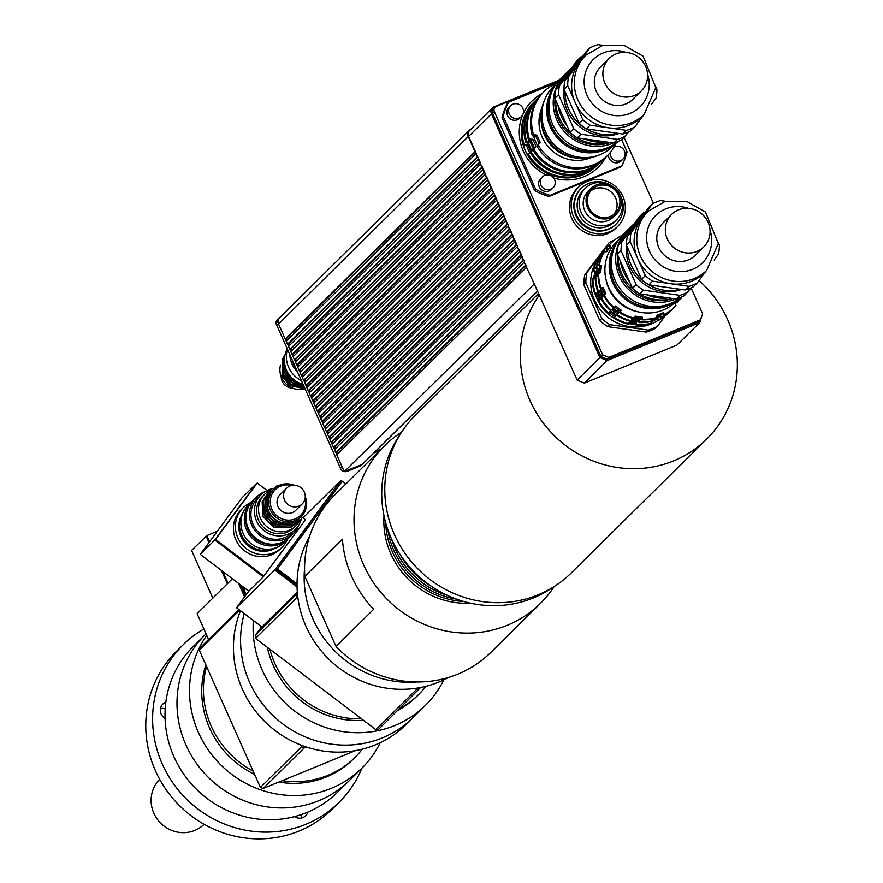 <?xml version="1.0" encoding="UTF-8"?>
<svg xmlns="http://www.w3.org/2000/svg" width="883" height="883" viewBox="0 0 883 883"><rect width="100%" height="100%" fill="white"/><g stroke="black" fill="none" stroke-linecap="round" stroke-linejoin="round"><path stroke-width="1.32" d="M165.209 708.906A9.205 8.819 45.3 0 0 160.474 708.497M165.077 718.376A9.205 8.819 -134.7 0 1 165.849 702.151M301.213 818.055A9.205 8.819 45.3 0 0 301.224 814.623M307.858 812.095A9.205 8.819 -134.7 0 1 294.458 816.643M159.702 779.38A31.589 30.243 45.3 0 0 160.507 823A31.589 30.243 45.3 0 0 204.116 824.325M203.907 628.961A110.85 106.126 45.3 0 0 183.178 644.745L176.335 651.499A110.85 106.126 45.3 0 0 178.774 804.943A110.85 106.126 45.3 0 0 332.185 809.192L339.017 802.437A110.85 106.126 45.3 0 0 361.853 768.188M183.178 644.745A110.85 106.126 45.3 0 0 185.618 798.188A110.85 106.126 45.3 0 0 339.017 802.437M206.07 633.817L193.289 646.444A102.538 98.168 45.3 0 0 195.551 788.376A102.538 98.168 45.3 0 0 337.449 792.305L349.414 780.484A102.538 98.168 -134.7 0 1 207.516 776.543A102.538 98.168 -134.7 0 1 205.253 634.612A102.538 98.168 45.3 0 0 207.516 776.543A102.538 98.168 45.3 0 0 349.414 780.484L361.942 768.1A102.538 98.168 -134.7 0 1 226.611 770.263A102.538 98.168 -134.7 0 1 206.743 635.341M246.258 594.59L242.682 586.555M245.496 595.639L240.827 585.142M228.013 583.111L222.836 571.5M209.591 541.732L206.854 535.584L217.295 531.301M209.072 542.427L206.28 536.147L206.854 535.584M227.439 583.674L221.6 570.561M206.545 535.893L191.578 550.429L212.814 598.133M227.339 583.773L221.379 570.396M208.984 542.548L206.103 536.08M232.406 578.762L197.097 613.663L208.576 639.458M244.58 596.864L238.62 583.475M238.885 609.513L200.463 647.471A102.538 98.168 -134.7 0 0 199.26 650.12L239.712 610.142M362.273 749.17A90.066 86.225 -134.7 0 1 354.889 757.537A90.066 86.225 -134.7 0 1 282.207 780.671L263.233 788.453L304.304 747.857L306.335 747.029M355.463 750.638L282.207 780.671M300.65 744.976L301.489 746.863L260.408 787.459L253.112 771.069A90.066 86.225 -134.7 0 1 206.556 666.51L199.26 650.12M253.112 771.069L206.556 666.51M263.233 788.453A102.538 98.168 -134.7 0 1 260.408 787.459M304.304 747.857A102.538 98.168 -134.7 0 1 301.489 746.863M443.829 679.855A102.538 98.168 -134.7 0 1 425.529 705.263L405.871 724.689A102.538 98.168 -134.7 0 1 279.359 733.641A102.538 98.168 -134.7 0 1 240.496 610.738M412.99 717.647A102.538 98.168 -134.7 0 1 291.004 729.557A102.538 98.168 -134.7 0 1 244.249 613.586A102.538 98.168 -134.7 0 0 291.004 729.557A102.538 98.168 -134.7 0 0 412.99 717.647M354.889 757.537L353.178 759.225A90.066 86.225 -134.7 0 1 278.774 782.084M254.58 774.358A90.066 86.225 -134.7 0 1 205.838 664.888M380.253 742.691A102.538 98.168 -134.7 0 1 361.942 768.1M273.984 548.851A24.249 23.212 -134.7 0 1 246.015 543.906A24.249 23.212 -134.7 0 1 241.39 515.871M287.428 539.403A27.715 26.534 -134.7 0 1 282.008 547.294A27.715 26.534 -134.7 0 1 245.154 547.648A27.715 26.534 -134.7 0 1 240.474 510.849A27.715 26.534 -134.7 0 1 243.046 507.868A27.715 26.534 -134.7 0 1 251.004 502.537M282.008 547.294L280.01 549.27A27.715 26.534 -134.7 0 1 243.156 549.612A27.715 26.534 -134.7 0 1 238.476 512.813A27.715 26.534 -134.7 0 1 241.048 509.844L243.046 507.868M297.03 585.286L276.611 569.789L341.324 482.217L342.174 481.378L345.75 484.083M297.03 583.784L277.461 568.939L342.174 481.378M276.611 569.789L277.461 568.939M302.273 517.239L305.518 519.69L263.277 576.643L214.977 539.977L257.218 483.034L267.063 490.506M263.851 576.08L215.54 539.414L257.218 483.034M214.977 539.977L215.54 539.414M242.085 497.769L256.611 483.409L214.79 539.999L200.253 554.358L242.085 497.769M214.79 539.999L263.311 576.831L305.121 520.219M263.311 576.831L248.785 591.191L200.253 554.358M303.057 517.824L341.015 480.319L274.723 570.01L236.545 607.736L248.785 591.191M297.306 592.007L261.909 626.985L236.545 607.736M297.052 586.963L274.723 570.01M345.849 483.983L341.015 480.319M297.416 593.332L255.231 635.429L261.622 626.775M425.86 686.334A90.066 86.225 -134.7 0 1 418.465 694.7A90.066 86.225 -134.7 0 1 399.337 708.806M415.893 688.31L416.931 689.093L375.86 729.689A102.538 98.168 -134.7 0 0 378.741 729.159L420.595 687.515M375.86 729.689L361.5 718.795A90.066 86.225 -134.7 0 1 269.9 649.27L255.54 638.376L296.622 597.78L298.046 598.862M361.5 718.795L269.9 649.27M255.54 638.376A102.538 98.168 -134.7 0 1 255.231 635.429M419.811 688.563A102.538 98.168 -134.7 0 1 416.931 689.093M296.622 597.78A102.538 98.168 -134.7 0 1 296.302 594.833M448.487 677.471A102.538 98.168 -134.7 0 1 327.56 657.912A102.538 98.168 -134.7 0 1 309.436 536.765M416.732 681.974A102.538 98.168 -134.7 0 1 304.558 568.464M418.465 694.7L416.765 696.389A90.066 86.225 -134.7 0 1 397.626 710.495M363.487 720.296A90.066 86.225 -134.7 0 1 267.328 647.316M425.529 705.263A102.538 98.168 -134.7 0 1 312.35 722.04A102.538 98.168 -134.7 0 1 253.377 620.517M310.209 391.886L309.425 390.12L308.31 390.573L309.293 392.792M307.913 386.732L307.129 384.955L306.015 385.418L306.997 387.626M305.617 381.566L304.823 379.8L303.719 380.253L304.701 382.471M303.322 376.401L302.527 374.635L301.412 375.087L302.405 377.306M301.015 371.246L300.231 369.48L299.116 369.933L300.11 372.151M298.719 366.081L297.935 364.315L296.82 364.767L297.814 366.986M296.423 360.926L295.639 359.149L294.525 359.613L295.507 361.82M294.127 355.761L293.333 353.995L292.229 354.447L293.211 356.666M291.832 350.606L291.037 348.829L289.933 349.293L290.915 351.5M289.536 345.441L288.741 343.675L287.626 344.127L288.62 346.346M287.229 340.275L286.445 338.509L285.33 338.962L286.324 341.18M471.158 128.962L471.158 128.962A5.96 5.706 45.3 0 0 469.381 130.132L279.657 317.626A5.96 5.706 45.3 0 0 278.542 324.039L285.209 339.017L475.297 151.379L468.63 136.39A5.541 5.309 -134.7 0 1 469.679 130.43L492.46 107.903A5.541 5.309 -134.7 0 1 494.116 106.81L559.082 80.176M280.154 317.14A4.746 4.536 45.3 0 0 278.244 323.211M337.781 453.818L336.997 452.052L335.882 452.504L336.876 454.723M335.485 448.652L334.701 446.886L333.586 447.339L334.569 449.557M333.189 443.498L332.394 441.732L331.291 442.184L332.273 444.403M330.893 438.332L330.099 436.566L328.995 437.019L329.977 439.237M328.586 433.178L327.803 431.401L326.688 431.864L327.681 434.072M326.291 428.012L325.507 426.246L324.392 426.699L325.386 428.917M323.995 422.858L323.211 421.081L322.096 421.544L323.079 423.752M321.699 417.692L320.915 415.926L319.801 416.379L320.783 418.597M319.403 412.527L318.608 410.761L317.505 411.213L318.487 413.432M317.107 407.372L316.313 405.606L315.209 406.059L316.191 408.277M314.801 402.207L314.017 400.441L312.902 400.893L313.895 403.112M312.505 397.052L311.721 395.275L310.606 395.739L311.6 397.946M278.476 323.873L276.865 325.463L340.363 468.078A5.265 5.044 45.3 0 0 344.204 471.511M341.964 466.489L340.363 468.078M344.536 471.577A5.265 5.044 45.3 0 0 347.449 471.224L360.661 465.805A1.104 1.06 45.3 0 0 361.213 465.264M348.906 469.789L347.449 471.224M373.962 452.913L379.657 450.573M279.05 317.935L277.339 319.624A4.746 4.536 45.3 0 0 276.865 325.463M315.209 406.059L505.175 218.465L503.884 215.573L313.796 403.211L315.076 406.103M317.505 411.213L507.471 223.631L505.804 220.882L316.092 408.376L317.383 411.268M319.801 416.379L509.767 228.785L508.111 226.048L318.388 413.531L319.679 416.434M322.096 421.544L512.063 233.951L510.771 231.048L320.684 418.697L321.975 421.588M324.392 426.699L514.359 239.105L512.703 236.368L322.979 423.851L324.271 426.754M326.688 431.864L516.654 244.271L515.374 241.379L325.275 429.017L326.567 431.908M328.995 437.019L518.961 249.425L517.295 246.688L327.582 434.182L328.862 437.074M331.291 442.184L521.257 254.591L519.966 251.699L329.878 439.337L331.169 442.228M333.586 447.339L523.553 259.757L521.897 257.008L332.174 444.502L333.465 447.394M335.882 452.504L525.849 264.911L524.193 262.174L334.469 449.657L335.761 452.56M375.418 451.478L381.114 449.138M526.489 267.328L534.37 284.05L526.489 267.328L336.765 454.822L344.282 471.688L362.306 464.292A1.391 1.325 45.3 0 0 363.001 463.608M287.626 344.127L477.593 156.534L475.937 153.797L477.228 156.688M475.937 153.797L286.213 341.279L287.505 344.182M289.933 349.293L479.899 161.699L478.608 158.797L288.52 346.445L289.801 349.337M292.229 354.447L482.195 166.854L480.529 164.117L290.816 351.6L292.107 354.502M294.525 359.613L484.491 172.019L483.2 169.128L293.112 356.765L294.403 359.657M296.82 364.767L486.787 177.174L485.131 174.437L295.408 361.931L296.699 364.822M299.116 369.933L489.083 182.339L487.802 179.448L297.703 367.085L298.995 369.977M301.412 375.087L491.378 187.505L489.723 184.757L300.01 372.251L301.291 375.143M303.719 380.253L493.685 192.66L492.019 189.922L302.306 377.405L303.586 380.308M306.015 385.418L495.981 197.825L494.69 194.922L304.602 382.571L305.893 385.463M308.31 390.573L498.277 202.98L496.621 200.242L306.898 387.725L308.189 390.628M310.606 395.739L500.573 208.145L499.281 205.253L309.193 392.891L310.485 395.783M312.902 400.893L502.869 213.3L501.213 210.562L311.489 398.056L312.781 400.948M590.65 190.993A16.622 15.916 -134.7 0 1 612.14 192.947A16.622 15.916 -134.7 0 1 613.84 214.459M588.851 207.395A16.622 15.916 -134.7 0 1 591.985 189.492A16.622 15.916 -134.7 0 1 614.998 190.132A16.622 15.916 -134.7 0 1 615.363 213.145A16.622 15.916 -134.7 0 1 588.851 207.395M587.614 207.902A18.013 17.241 -134.7 0 1 591.014 188.509A18.013 17.241 -134.7 0 1 615.937 189.205A18.013 17.241 -134.7 0 1 616.334 214.139A18.013 17.241 -134.7 0 1 587.614 207.902M616.334 214.139L613.486 216.953A18.013 17.241 -134.7 0 1 584.767 210.717A18.013 17.241 -134.7 0 1 588.166 191.324L591.014 188.509M617.427 190.894A22.174 21.225 -134.7 0 1 616.411 219.911A22.174 21.225 -134.7 0 1 581.069 212.24A22.174 21.225 -134.7 0 1 585.241 188.366A22.174 21.225 -134.7 0 1 614.259 187.693M616.411 219.911L614.413 221.876A22.174 21.225 -134.7 0 1 579.071 214.205A22.174 21.225 -134.7 0 1 583.244 190.342L585.241 188.366M620.341 195.529A24.945 23.874 -134.7 0 1 616.356 223.852A24.945 23.874 -134.7 0 1 576.599 215.22A24.945 23.874 -134.7 0 1 581.301 188.366A24.945 23.874 -134.7 0 1 609.667 184.724M616.069 224.127A24.945 23.874 -134.7 0 1 615.793 224.414A24.945 23.874 -134.7 0 1 576.036 215.783A24.945 23.874 -134.7 0 1 580.727 188.929A24.945 23.874 -134.7 0 1 581.014 188.653M587.052 181.501A27.715 26.534 -134.7 0 1 620.429 192.03A27.715 26.534 -134.7 0 1 617.736 226.379A27.715 26.534 -134.7 0 1 579.391 225.32A27.715 26.534 -134.7 0 1 578.784 186.964A27.715 26.534 -134.7 0 1 587.052 181.501M617.736 226.379L616.025 228.068A27.715 26.534 -134.7 0 1 577.681 227.008A27.715 26.534 -134.7 0 1 577.074 188.653L578.784 186.964M665.054 316.07L657.416 326.324A48.499 46.424 -134.7 0 1 648.221 330.099L609.954 324.69A48.499 46.424 -134.7 0 1 601.742 318.454L585.859 282.759A48.499 46.424 -134.7 0 1 586.842 272.77L609.215 242.483A48.499 46.424 -134.7 0 1 614.579 239.999M596.323 261.357A43.786 41.92 45.3 0 0 594.557 300.154A43.786 41.92 45.3 0 0 658.089 320.352M603.674 252.163A43.786 41.92 45.3 0 0 601.4 254.459M601.18 254.701A43.786 41.92 45.3 0 0 599.325 256.909M585.859 282.759L583.84 284.756A48.499 46.424 45.3 0 1 584.822 274.756L586.842 272.77M609.215 242.483L584.822 274.756M609.954 324.69L607.934 326.677A48.499 46.424 45.3 0 1 599.723 320.452L601.742 318.454M657.416 326.324L655.396 328.321A48.499 46.424 45.3 0 1 646.201 332.096L648.221 330.099M646.201 332.096L607.934 326.677M599.723 320.452L583.84 284.756M614.071 146.986A7.616 7.296 -134.7 0 1 622.968 159.117A7.616 7.296 -134.7 0 1 610.197 152.56M622.968 159.117L621.268 160.805A7.616 7.296 -134.7 0 1 608.464 154.547M522.846 108.344A7.616 7.296 -134.7 0 1 510.871 116.258A7.616 7.296 -134.7 0 1 510.705 105.706A7.616 7.296 -134.7 0 1 522.846 108.344M521.423 116.556L519.712 118.245A7.616 7.296 -134.7 0 1 509.16 117.947A7.616 7.296 -134.7 0 1 508.994 107.406L510.705 105.706M544.679 175.419A7.616 7.296 -134.7 0 1 553.122 187.759A7.616 7.296 -134.7 0 1 542.57 187.461A7.616 7.296 -134.7 0 1 544.679 175.419M553.122 187.759L551.411 189.448A7.616 7.296 -134.7 0 1 540.86 189.15A7.616 7.296 -134.7 0 1 540.694 178.609L542.405 176.92M533.498 134.635A45.033 43.112 -134.7 0 1 544.016 91.655L542.879 92.781A45.033 43.112 45.3 0 0 532.361 135.761L533.498 134.635L536.952 135.132L540.186 142.384L536.996 146.269A45.033 43.112 45.3 0 0 606.18 156.843L607.327 155.717A45.033 43.112 -134.7 0 1 538.144 145.143M544.016 91.655A45.033 43.112 -134.7 0 1 556.709 83.09M616.036 143.123A45.033 43.112 -134.7 0 1 607.327 155.717M596.853 165.551A44.68 42.77 -134.7 0 1 596.433 165.982A44.68 42.77 -134.7 0 1 525.208 150.529A44.68 42.77 -134.7 0 1 533.619 102.428A44.68 42.77 -134.7 0 1 534.049 102.009M523.332 145.11A44.68 42.77 45.3 0 0 525.319 150.43A44.68 42.77 45.3 0 0 527.824 155.265L530.749 151.71L529.204 148.189L527.515 144.459L524.083 144.371L523.332 145.11L526.411 145.54L529.645 152.792L530.749 151.71M524.083 144.371A44.68 42.77 -134.7 0 1 534.48 101.578A44.68 42.77 -134.7 0 1 535.385 100.706M598.166 164.238A44.68 42.77 -134.7 0 1 597.283 165.132A44.68 42.77 -134.7 0 1 528.575 154.525M528.608 143.377L531.842 150.629L530.363 152.748L531.213 151.909L533.387 149.095L530.153 141.843L526.732 141.755L525.871 142.593L528.608 143.377L530.153 141.843M525.871 142.593A44.68 42.77 -134.7 0 1 536.268 99.812A44.68 42.77 -134.7 0 1 536.698 99.393M599.502 162.947A44.68 42.77 -134.7 0 1 599.071 163.366A44.68 42.77 -134.7 0 1 530.363 152.748M531.257 140.761L534.48 148.013L533.001 150.143L536.036 146.479L534.491 142.958L532.802 139.238L529.37 139.139L528.52 139.978L531.257 140.761L532.802 139.238M528.52 139.978A44.68 42.77 -134.7 0 1 538.906 97.196A44.68 42.77 -134.7 0 1 539.259 96.854A44.68 42.77 -134.7 0 0 529.37 139.139M533.862 149.293A44.68 42.77 -134.7 0 0 602.04 160.419A44.68 42.77 -134.7 0 1 601.72 160.75A44.68 42.77 -134.7 0 1 533.001 150.143M526.732 141.755A44.68 42.77 -134.7 0 1 537.118 98.962A44.68 42.77 -134.7 0 1 538.034 98.101M600.815 161.622A44.68 42.77 -134.7 0 1 599.932 162.527A44.68 42.77 -134.7 0 1 531.213 151.909M605.583 157.417A46.843 44.845 -134.7 0 1 598.056 167.428A46.843 44.845 -134.7 0 1 553.608 177.958M546.147 174.989A46.843 44.845 -134.7 0 1 523.376 151.225A46.843 44.845 -134.7 0 1 532.195 100.783A46.843 44.845 -134.7 0 1 542.294 93.366M531.632 101.346A46.843 44.845 -134.7 0 1 541.312 94.415M604.535 158.388A46.843 44.845 -134.7 0 1 597.482 167.98M531.621 150.949A40.739 38.995 -134.7 0 1 530.043 147.781A40.739 38.995 -134.7 0 1 528.354 143.3M534.259 148.333A40.739 38.995 -134.7 0 1 532.692 145.165A40.739 38.995 -134.7 0 1 530.992 140.684M537.526 145.563A40.188 38.466 -134.7 0 1 535.893 142.284A40.188 38.466 -134.7 0 1 533.674 135.949M532.361 135.761L535.815 136.258L539.049 143.51L536.996 146.269M533.387 149.095L531.842 150.629M536.036 146.479L534.48 148.013M540.186 142.384L539.049 143.51M527.824 155.265L529.645 152.792M536.952 135.132L535.815 136.258M527.515 144.459L526.411 145.54M621.698 139.801L627.062 151.854A65.121 62.351 -134.7 0 1 621.654 166.004L620.517 167.13L548.939 196.479L550.076 195.353A65.121 62.351 -134.7 0 1 535.683 189.315L503.2 116.357A65.121 62.351 -134.7 0 1 508.608 102.207L557.383 82.207M548.939 196.479A65.121 62.351 -134.7 0 1 534.546 190.441L535.683 189.315M534.546 190.441L502.063 117.483L503.2 116.357M502.063 117.483A65.121 62.351 -134.7 0 1 507.46 103.333L508.608 102.207M621.654 166.004L550.076 195.353M526.003 265.264L336.997 452.052M526.864 267.174L525.849 264.911M523.707 260.099L334.701 446.886M524.557 262.019L523.553 259.757M521.411 254.933L332.394 441.732M522.261 256.854L521.257 254.591M519.116 249.779L330.099 436.566M519.966 251.699L518.961 249.425M516.809 244.613L327.803 431.401M517.67 246.534L516.654 244.271M514.513 239.459L325.507 426.246M515.374 241.379L514.359 239.105M512.217 234.293L323.211 421.081M513.067 236.214L512.063 233.951M509.921 229.138L320.915 415.926M510.771 231.048L509.767 228.785M507.626 223.973L318.608 410.761M508.476 225.893L507.471 223.631M505.33 218.807L316.313 405.606M506.18 220.728L505.175 218.465M503.023 213.653L314.017 400.441M503.884 215.573L502.869 213.3M500.727 208.487L311.721 395.275M501.588 210.408L500.573 208.145M498.431 203.333L309.425 390.12M499.281 205.253L498.277 202.98M496.136 198.167L307.129 384.955M496.986 200.088L495.981 197.825M493.84 193.013L304.823 379.8M494.69 194.922L493.685 192.66M491.533 187.847L302.527 374.635M492.394 189.768L491.378 187.505M489.237 182.682L300.231 369.48M490.098 184.602L489.083 182.339M486.941 177.527L297.935 364.315M487.802 179.448L486.787 177.174M484.646 172.362L295.639 359.149M485.495 174.282L484.491 172.019M482.35 167.207L293.333 353.995M483.2 169.128L482.195 166.854M480.054 162.042L291.037 348.829M480.904 163.962L479.899 161.699M477.747 156.887L288.741 343.675M478.608 158.797L477.593 156.534M478.233 158.951L479.524 161.843M480.529 164.117L481.82 167.008M482.835 169.271L484.116 172.174M485.131 174.437L486.423 177.328M487.427 179.591L488.718 182.494M489.723 184.757L491.014 187.649M492.019 189.922L493.31 192.814M494.314 195.077L495.606 197.969M496.621 200.242L497.902 203.134M498.917 205.397L500.208 208.3M501.213 210.562L502.504 213.454M503.509 215.717L504.8 218.62M505.804 220.882L507.096 223.774M508.111 226.048L509.392 228.94M510.407 231.203L511.687 234.094M512.703 236.368L513.994 239.26M514.999 241.523L516.29 244.425M517.295 246.688L518.586 249.58M519.59 251.843L520.882 254.746M521.897 257.008L523.178 259.9M533.994 284.194L344.282 471.688M524.193 262.174L525.484 265.066M476.312 153.642L475.297 151.379M475.451 151.721L286.445 338.509M469.381 130.132A5.96 5.706 45.3 0 0 468.255 136.545L474.933 151.523M691.124 287.935L702.647 313.84L700.351 319.867L608.762 357.416L602.625 354.845L494.359 111.677A4.161 3.985 -134.7 0 1 496.389 106.379L558.398 80.96M624.138 137.483L653.453 203.333M608.762 357.416L607.051 359.105L698.641 321.555L700.351 319.867M607.051 359.105L600.926 356.533L602.625 354.845M600.926 356.533L492.659 113.366A4.161 3.985 -134.7 0 1 493.431 108.896L495.142 107.207M702.184 315.043L699.711 322.604L607.096 360.573L599.921 357.571L491.423 113.874A5.541 5.309 -134.7 0 1 492.46 107.903M607.096 360.573L584.314 383.101L676.919 345.121L699.711 322.604M584.314 383.101L577.129 380.087L599.921 357.571M577.129 380.087L534.37 284.05M304.834 576.367L342.427 539.204A110.85 106.126 45.3 0 0 373.63 609.292L336.037 646.455L304.834 576.367A110.85 106.126 -134.7 0 1 335.121 494.59L384.58 445.716A110.85 106.126 -134.7 0 1 401.588 432.173M554.16 586.555A110.85 106.126 -134.7 0 1 540.418 603.409L490.959 652.283A110.85 106.126 -134.7 0 1 457.88 674.137A110.85 106.126 -134.7 0 1 336.037 646.455M540.418 603.409A110.85 106.126 -134.7 0 1 507.328 625.263A110.85 106.126 -134.7 0 1 373.807 583.144A110.85 106.126 -134.7 0 1 384.58 445.716M470.253 603.133A80.364 76.942 -134.7 0 1 384.017 515.871M431.809 586.599A80.364 76.942 -134.7 0 1 400.098 554.513M446.941 595.186A80.364 76.942 -134.7 0 1 391.699 539.281M456.533 599.16A80.364 76.942 -134.7 0 1 387.836 529.634M463.674 601.466A80.364 76.942 -134.7 0 1 385.617 522.482M400.308 434.204A109.602 104.922 45.3 0 0 406.931 563.851A109.602 104.922 45.3 0 0 533.321 597.946A109.602 104.922 45.3 0 0 552.118 587.824M538.586 293.52L415.341 415.308A110.85 106.126 45.3 0 0 403.686 429.083A110.85 106.126 45.3 0 0 410.198 560.286A110.85 106.126 45.3 0 0 538.1 594.855A110.85 106.126 45.3 0 0 571.18 573.001L706.775 439.006A110.85 106.126 45.3 0 0 699.016 280.507M539.281 295.077A110.85 106.126 45.3 0 0 560.264 441.18A110.85 106.126 45.3 0 0 706.775 439.006M618.21 141.446A42.682 40.861 -134.7 0 1 552.681 124.415A42.682 40.861 -134.7 0 1 560.705 78.466L564.988 74.238A42.682 40.861 45.3 0 0 556.952 120.198A42.682 40.861 45.3 0 0 613.221 142.958M566.202 73.09A42.682 40.861 45.3 0 0 564.988 74.238M609.899 142.605A41.291 39.525 -134.7 0 1 558.464 119.404A41.291 39.525 -134.7 0 1 555.043 98.719M615.992 53.929A22.859 21.887 -134.7 0 1 643.53 62.616A22.859 21.887 -134.7 0 1 641.301 90.96A22.859 21.887 -134.7 0 1 609.667 90.088A22.859 21.887 -134.7 0 1 609.16 58.444A22.859 21.887 -134.7 0 1 615.992 53.929M641.301 90.96L632.758 99.415A22.859 21.887 -134.7 0 1 601.124 98.532A22.859 21.887 -134.7 0 1 600.617 66.887L609.16 58.444M582.824 119.669L579.127 123.333L563.983 89.338L567.692 85.673L582.824 119.669A45.585 43.642 -134.7 0 0 590.109 125.198L626.566 130.364L622.868 134.017L604.634 131.446L586.411 128.863L590.109 125.198M568.564 76.799L564.855 80.452L586.18 51.611L589.877 47.958L568.564 76.799A45.585 43.642 -134.7 0 0 567.692 85.673M603.133 45.331L598.034 44.603A45.585 43.642 -134.7 0 0 589.877 47.958M651.665 104.084L656.047 98.168A45.585 43.642 -134.7 0 0 656.919 89.293L655.837 86.865M622.868 134.017A45.585 43.642 -134.7 0 0 631.025 130.673L634.722 127.009L643.63 114.967M573.707 128.686L570.01 132.34L554.866 98.344L558.575 94.68L573.707 128.686A45.585 43.642 45.3 0 0 580.992 134.216L617.449 139.371L613.751 143.024L577.294 137.869L580.992 134.216M559.447 85.806L555.738 89.47L577.063 60.618L580.76 56.965L559.447 85.806A45.585 43.642 45.3 0 0 558.575 94.68M613.751 143.024A45.585 43.642 -134.7 0 0 621.908 139.68L628.806 131.788M554.866 98.344A45.585 43.642 -134.7 0 1 555.738 89.47M577.294 137.869A45.585 43.642 -134.7 0 1 570.01 132.34M617.449 139.371A45.585 43.642 45.3 0 0 625.606 136.026M583.078 55.806A45.585 43.642 45.3 0 0 580.76 56.965M569.094 74.724A41.567 39.79 -134.7 0 1 572.67 68.852A41.567 39.79 -134.7 0 1 576.533 64.393L577.272 63.653M617.846 133.311A41.567 39.79 -134.7 0 1 565.076 91.777M563.983 89.338A45.585 43.642 -134.7 0 1 564.855 80.452M586.411 128.863A45.585 43.642 -134.7 0 1 579.127 123.333M634.722 127.009A45.585 43.642 -134.7 0 1 626.566 130.364M644.204 114.404L641.522 117.053A41.567 39.79 -134.7 0 1 608.343 127.781A41.567 39.79 -134.7 0 1 575.252 102.671A41.567 39.79 -134.7 0 1 579.215 62.373A41.567 39.79 -134.7 0 1 583.078 57.914L585.76 55.265A41.567 39.79 45.3 0 0 577.935 100.022A41.567 39.79 45.3 0 0 644.204 114.404L655.815 87.538L643.056 56.137L624.016 45.309L602.526 45.497L585.76 55.265M618.994 133.476A40.784 39.051 -134.7 0 1 567.405 110.839A40.784 39.051 -134.7 0 1 564.105 89.602M568.84 75.066A40.784 39.051 -134.7 0 1 569.392 74.128M587.979 129.768A38.797 37.141 -134.7 0 1 569.734 111.302M567.029 125.662A42.682 40.861 -134.7 0 1 561.169 116.026A42.682 40.861 -134.7 0 1 557.968 105.298M560.506 83.013A42.682 40.861 -134.7 0 1 569.204 70.077A42.682 40.861 -134.7 0 1 571.82 67.715M605.959 141.931A42.682 40.861 -134.7 0 1 584.579 138.907M610.197 142.527A42.682 40.861 -134.7 0 1 559.347 117.825A42.682 40.861 -134.7 0 1 555.606 100.011M558.133 86.236A42.682 40.861 -134.7 0 1 567.372 71.876L569.204 70.077M604.965 148.686A41.291 39.525 -134.7 0 1 551.577 126.225A41.291 39.525 -134.7 0 1 551.014 94.095M581.279 150.585A41.015 39.26 -134.7 0 1 551.599 126.346A41.015 39.26 -134.7 0 1 548.84 117.759M614.91 143.907A42.119 40.331 -134.7 0 1 550.374 126.975A42.119 40.331 -134.7 0 1 555.915 84.216M615.65 143.399L612.681 146.324A42.119 40.331 -134.7 0 1 545.539 131.755A42.119 40.331 -134.7 0 1 553.464 86.402L556.433 83.477M575.517 156.545A40.872 39.128 -134.7 0 1 545.617 132.318A40.872 39.128 -134.7 0 1 542.813 123.454M597.725 155.518A40.872 39.128 -134.7 0 1 544.48 133.443A40.872 39.128 -134.7 0 1 544.094 101.258M575.749 157.936A37.472 35.883 -134.7 0 1 544.546 135.132A37.472 35.883 -134.7 0 1 541.422 123.201M591.102 157.616A37.472 35.883 -134.7 0 1 542.272 137.384A37.472 35.883 -134.7 0 1 541.919 107.858M680.672 297.405A42.682 40.861 -134.7 0 1 615.142 280.375A42.682 40.861 -134.7 0 1 623.177 234.425L627.449 230.209A42.682 40.861 45.3 0 0 619.413 276.158A42.682 40.861 45.3 0 0 675.683 298.918M628.674 229.05A42.682 40.861 45.3 0 0 627.449 230.209M672.36 298.564A41.291 39.525 -134.7 0 1 620.937 275.364A41.291 39.525 -134.7 0 1 617.504 254.679M678.453 209.889A22.859 21.887 -134.7 0 1 705.992 218.576A22.859 21.887 -134.7 0 1 703.773 246.92A22.859 21.887 -134.7 0 1 672.129 246.048A22.859 21.887 -134.7 0 1 671.632 214.403A22.859 21.887 -134.7 0 1 678.453 209.889M703.773 246.92L695.219 255.375A22.859 21.887 -134.7 0 1 663.586 254.492A22.859 21.887 -134.7 0 1 663.078 222.847L671.632 214.403M614.524 316.721L609.005 312.538L610.043 311.522L615.55 315.706L614.226 318.366L615.55 315.706M617.327 313.951L611.809 309.767L612.846 308.752L618.354 312.935L617.029 315.595L618.354 312.935M609.005 312.538L610.043 311.522M611.809 309.767L612.846 308.752M614.612 306.997L615.639 305.982L621.157 310.165L619.833 312.825L620.131 311.18L614.612 306.997L615.639 305.982M620.131 311.18L621.157 310.165M635.506 323.642L636.544 322.626L636.235 325.341L635.506 323.642L628.762 322.692M614.226 318.366A45.033 43.112 -134.7 0 0 628.144 324.193L629.789 321.677L636.544 322.626M638.31 320.871L639.347 319.856L639.027 322.571L638.31 320.871L631.566 319.922M617.029 315.595A45.033 43.112 -134.7 0 0 630.948 321.423L632.592 318.906L639.347 319.856M619.833 312.825A45.033 43.112 -134.7 0 0 633.751 318.664L635.396 316.136L642.14 317.085L642.405 319.238L641.831 319.801L641.113 318.112L634.369 317.152M641.113 318.112L642.14 317.085M656.687 319.282L657.725 318.266L658.861 319.955L658.299 320.518L656.687 319.282L654.16 320.33M654.292 319.657L657.725 318.266M659.491 316.511L660.528 315.496L661.665 317.185L661.102 317.748L659.491 316.511L656.963 317.56M657.095 316.887L660.528 315.496M636.235 325.341A45.033 43.112 -134.7 0 0 650.903 323.553L651.544 320.794M639.027 322.571A45.033 43.112 -134.7 0 0 653.696 320.783L654.347 318.023M641.831 319.801A45.033 43.112 -134.7 0 0 656.499 318.012L657.151 315.253L663.321 312.725L664.469 314.414L663.895 314.977L662.294 313.741L656.124 316.28M662.294 313.741L663.321 312.725M676.223 301.015L677.879 301.854L677.316 302.416L675.186 302.03M664.469 314.414A45.033 43.112 -134.7 0 0 674.292 307.229A45.033 43.112 -134.7 0 0 675.959 305.485L675.076 303.586L678.299 299.227M679.027 298.244L680.683 299.083L680.12 299.646L677.989 299.26M621.323 236.39L620.804 235.982A45.033 43.112 -134.7 0 0 610.981 243.167L610.407 243.73A45.033 43.112 -134.7 0 1 610.694 243.454M605.793 251.534L607.846 249.127L606.047 251.578M599.888 257.019L598.409 257.417A45.033 43.112 -134.7 0 0 593.177 271.092L593.751 270.529L595.749 271.236L595.263 276.302M602.692 254.249L601.213 254.646A45.033 43.112 -134.7 0 0 595.981 268.333L596.555 267.77L598.553 268.465L598.067 273.531M604.016 252.913L603.133 251.015L603.707 250.452L605.054 251.898M606.82 250.143L605.937 248.244L606.511 247.681L607.846 249.127M606.455 251.655L609.623 247.372L608.74 245.474L609.314 244.911L610.65 246.357L606.709 251.699L604.016 251.876A45.033 43.112 -134.7 0 0 598.784 265.562L599.358 264.999L601.356 265.695L600.694 272.417L597.99 273.609A45.033 43.112 -134.7 0 0 600.429 288.377L600.992 287.814A45.033 43.112 -134.7 0 1 598.564 273.046M609.623 247.372L610.65 246.357M594.06 278.962L594.723 272.251L595.749 271.236M595.197 277.008L595.098 277.946L592.394 279.149A45.033 43.112 -134.7 0 0 594.822 293.918L595.396 293.355A45.033 43.112 -134.7 0 1 592.957 278.587M596.864 276.202L597.526 269.481L598.553 268.465M597.99 274.238L597.89 275.176L595.197 276.379A45.033 43.112 -134.7 0 0 597.625 291.147L598.188 290.584A45.033 43.112 -134.7 0 1 595.76 275.816M594.723 272.251L593.177 271.092M597.526 269.481L595.981 268.333M599.667 273.432L600.33 266.71L598.784 265.562M600.33 266.71L601.356 265.695M599.358 264.999A45.033 43.112 -134.7 0 1 604.579 251.313M608.74 245.474A45.033 43.112 -134.7 0 1 610.407 243.73M609.314 244.911A45.033 43.112 -134.7 0 1 610.981 243.167M681.93 296.854A45.033 43.112 -134.7 0 1 680.683 299.083M674.005 307.505A45.033 43.112 -134.7 0 1 673.718 307.792A45.033 43.112 -134.7 0 1 663.895 314.977M657.073 317.45A45.033 43.112 -134.7 0 1 642.405 319.238M634.314 318.101A45.033 43.112 -134.7 0 1 620.396 312.262M613.795 307.251A45.033 43.112 -134.7 0 1 604.347 295.352L603.784 295.915A45.033 43.112 -134.7 0 0 613.221 307.814M637.857 311.776A38.797 37.141 -134.7 0 1 608.795 288.642A38.797 37.141 -134.7 0 1 606.003 279.547M600.992 287.814L603.188 287.516L604.601 290.65L605.981 293.818L604.347 295.352M596.555 267.77A45.033 43.112 -134.7 0 1 601.787 254.083M605.937 248.244A45.033 43.112 -134.7 0 1 607.603 246.5A45.033 43.112 -134.7 0 1 607.89 246.214M606.511 247.681A45.033 43.112 -134.7 0 1 608.177 245.938A45.033 43.112 -134.7 0 1 609.314 244.856M679.204 299.48A45.033 43.112 -134.7 0 1 677.879 301.854M671.201 310.275A45.033 43.112 -134.7 0 1 670.914 310.562A45.033 43.112 -134.7 0 1 661.102 317.748M672.581 308.873A45.033 43.112 -134.7 0 1 671.488 309.999A45.033 43.112 -134.7 0 1 661.665 317.185M654.27 320.22A45.033 43.112 -134.7 0 1 639.601 322.008M631.511 320.86A45.033 43.112 -134.7 0 1 617.592 315.032M610.992 310.021A45.033 43.112 -134.7 0 1 601.555 298.123L600.981 298.686A45.033 43.112 -134.7 0 0 610.418 310.584M603.851 295.849A42.263 40.463 -134.7 0 1 602.504 293.09A42.263 40.463 -134.7 0 1 600.727 288.41M598.906 272.946A42.263 40.463 -134.7 0 1 599.91 266.401M660.848 314.348A42.263 40.463 -134.7 0 1 657.118 316.092M641.5 319.017A42.263 40.463 -134.7 0 1 634.137 318.277M619.844 312.759A42.263 40.463 -134.7 0 1 607.681 301.82M598.188 290.584L600.385 290.286L601.798 293.421L603.188 296.578L601.555 298.123M593.751 270.529A45.033 43.112 -134.7 0 1 598.983 256.854M603.133 251.015A45.033 43.112 -134.7 0 1 604.811 249.271A45.033 43.112 -134.7 0 1 605.098 248.984M603.707 250.452A45.033 43.112 -134.7 0 1 605.374 248.708A45.033 43.112 -134.7 0 1 606.511 247.626M676.4 302.251A45.033 43.112 -134.7 0 1 675.352 304.171M668.398 313.046A45.033 43.112 -134.7 0 1 668.111 313.333A45.033 43.112 -134.7 0 1 658.299 320.518M669.778 311.644A45.033 43.112 -134.7 0 1 668.685 312.77A45.033 43.112 -134.7 0 1 658.861 319.955M651.466 322.99A45.033 43.112 -134.7 0 1 636.798 324.778M635.738 324.171A40.872 39.128 -134.7 0 1 628.718 323.631A45.033 43.112 -134.7 0 1 614.8 317.803M608.188 312.781A45.033 43.112 -134.7 0 1 598.751 300.893L598.177 301.456A45.033 43.112 -134.7 0 0 607.614 313.344M601.047 298.62A42.263 40.463 -134.7 0 1 599.7 295.849A42.263 40.463 -134.7 0 1 597.934 291.169M596.102 275.717A42.263 40.463 -134.7 0 1 597.107 269.172M658.045 317.118A42.263 40.463 -134.7 0 1 656.742 317.781M655.804 318.211A42.263 40.463 -134.7 0 1 654.314 318.851M638.696 321.787A42.263 40.463 -134.7 0 1 631.334 321.048M617.04 315.529A42.263 40.463 -134.7 0 1 604.877 304.591M595.396 293.355L597.581 293.057L598.994 296.191L600.385 299.348L598.751 300.893M599.336 300.341L596.555 294.072L597.581 293.057M602.14 297.571L599.347 291.302L600.385 290.286M596.555 294.072L594.822 293.918M599.347 291.302L597.625 291.147M604.943 294.801L602.151 288.542L600.429 288.377M602.151 288.542L603.188 287.516M678.111 299.359L675.716 301.721A42.119 40.331 -134.7 0 1 608.575 287.152A42.119 40.331 -134.7 0 1 616.5 241.799L618.895 239.436M677.371 299.867A42.119 40.331 -134.7 0 1 612.846 282.935A42.119 40.331 -134.7 0 1 618.376 240.176M598.255 301.379A40.872 39.128 -134.7 0 1 597.151 299.083A40.872 39.128 -134.7 0 1 595.252 293.951M593.784 278.344A40.872 39.128 -134.7 0 1 594.601 273.454M614.237 318.31A40.872 39.128 -134.7 0 1 600.44 305.11M645.285 275.628L641.588 279.293L626.444 245.297L630.153 241.633L645.285 275.628A45.585 43.642 -134.7 0 0 652.581 281.158L689.027 286.324L685.329 289.977L648.873 284.823L652.581 281.158M631.025 232.759L627.316 236.412L648.641 207.571L652.338 203.918L631.025 232.759A45.585 43.642 -134.7 0 0 630.153 241.633M665.594 201.291L660.506 200.562A45.585 43.642 -134.7 0 0 652.338 203.918M714.137 260.043L718.508 254.127A45.585 43.642 -134.7 0 0 719.38 245.253L718.298 242.825M685.329 289.977A45.585 43.642 -134.7 0 0 693.486 286.633L697.195 282.968L706.091 270.938M636.179 284.646L632.471 288.299L617.338 254.304L621.036 250.64L636.179 284.646A45.585 43.642 45.3 0 0 643.464 290.176L679.921 295.33L676.212 298.984L639.756 293.829L643.464 290.176M621.908 241.765L618.21 245.43L639.524 216.578L643.221 212.924L621.908 241.765A45.585 43.642 45.3 0 0 621.036 250.64M676.212 298.984A45.585 43.642 -134.7 0 0 684.369 295.639L691.268 287.748M617.338 254.304A45.585 43.642 -134.7 0 1 618.21 245.43M639.756 293.829A45.585 43.642 -134.7 0 1 632.471 288.299M679.921 295.33A45.585 43.642 45.3 0 0 688.078 291.986M645.539 211.765A45.585 43.642 45.3 0 0 643.221 212.924M631.555 230.684A41.567 39.79 -134.7 0 1 635.131 224.812A41.567 39.79 -134.7 0 1 638.994 220.353L639.745 219.613M680.318 289.271A41.567 39.79 -134.7 0 1 627.537 247.737M626.444 245.297A45.585 43.642 -134.7 0 1 627.316 236.412M648.873 284.823A45.585 43.642 -134.7 0 1 641.588 279.293M697.195 282.968A45.585 43.642 -134.7 0 1 689.027 286.324M706.665 270.364L703.983 273.013A41.567 39.79 -134.7 0 1 670.804 283.741A41.567 39.79 -134.7 0 1 637.725 258.631A41.567 39.79 -134.7 0 1 641.687 218.333A41.567 39.79 -134.7 0 1 645.55 213.874L648.221 211.225A41.567 39.79 45.3 0 0 640.396 255.982A41.567 39.79 45.3 0 0 706.665 270.364L718.287 243.498L705.528 212.097L686.477 201.269L664.987 201.456L648.221 211.225M681.455 289.436A40.784 39.051 -134.7 0 1 629.877 266.798A40.784 39.051 -134.7 0 1 626.566 245.562M631.312 231.026A40.784 39.051 -134.7 0 1 631.853 230.088M650.451 285.728A38.797 37.141 -134.7 0 1 632.206 267.262M629.502 281.622A42.682 40.861 -134.7 0 1 623.63 271.986A42.682 40.861 -134.7 0 1 620.429 261.258M622.979 238.973A42.682 40.861 -134.7 0 1 631.665 226.037A42.682 40.861 -134.7 0 1 634.281 223.675M668.42 297.891A42.682 40.861 -134.7 0 1 647.04 294.867M672.669 298.487A42.682 40.861 -134.7 0 1 621.809 273.785A42.682 40.861 -134.7 0 1 618.078 255.971M620.594 242.196A42.682 40.861 -134.7 0 1 629.844 227.836L631.665 226.037M667.438 304.646A41.291 39.525 -134.7 0 1 614.038 282.185A41.291 39.525 -134.7 0 1 613.486 250.055M643.74 306.544A41.015 39.26 -134.7 0 1 614.06 282.306A41.015 39.26 -134.7 0 1 611.301 273.719M295.264 366.798A24.371 23.333 -134.7 0 1 293.399 363.366A24.371 23.333 -134.7 0 1 292.107 359.701M297.582 372.008A25.916 24.801 -134.7 0 1 292.03 363.928A25.916 24.801 -134.7 0 1 289.79 354.491M301.379 380.54A25.916 24.801 -134.7 0 1 288.609 367.306A25.916 24.801 -134.7 0 1 287.472 349.304M303.068 384.326A24.371 23.333 -134.7 0 1 286.511 370.176A24.371 23.333 -134.7 0 1 287.306 348.917M304.182 388.962A19.404 18.576 -134.7 0 1 281.589 377.593A19.404 18.576 -134.7 0 1 280.496 364.988M303.145 384.513A22.174 21.225 -134.7 0 1 286.534 371.29A22.174 21.225 -134.7 0 1 284.657 363.873M299.933 384.083A19.404 18.576 -134.7 0 1 286.489 372.758A19.404 18.576 -134.7 0 1 285.319 369.293M298.509 385.485A19.404 18.576 -134.7 0 1 285.066 374.16A19.404 18.576 -134.7 0 1 283.896 370.705M297.085 386.897A19.404 18.576 -134.7 0 1 283.642 375.573A19.404 18.576 -134.7 0 1 282.472 372.107M292.472 388.09A11.082 10.607 -134.7 0 1 281.224 376.71M243.002 512.736A24.945 23.874 45.3 0 0 241.721 535.286A24.945 23.874 45.3 0 0 277.141 547.283M252.306 501.29A25.916 24.801 45.3 0 0 251.434 502.118L248.013 505.495A25.916 24.801 45.3 0 0 243.134 533.398A25.916 24.801 45.3 0 0 284.436 542.35L287.858 538.972A25.916 24.801 45.3 0 0 288.697 538.111M251.434 502.118A25.916 24.801 45.3 0 0 246.556 530.01A25.916 24.801 45.3 0 0 287.858 538.972M246.059 516.014A24.371 23.333 45.3 0 0 247.924 529.447A24.371 23.333 45.3 0 0 273.896 544.182M264.922 491.688A25.916 24.801 45.3 0 0 256.556 497.052L253.145 500.429A25.916 24.801 45.3 0 0 248.266 528.321A25.916 24.801 45.3 0 0 289.569 537.283L292.99 533.906A25.916 24.801 45.3 0 0 298.443 525.606M256.556 497.052A25.916 24.801 45.3 0 0 251.677 524.944A25.916 24.801 45.3 0 0 292.99 533.906M272.428 488.674A24.371 23.333 45.3 0 0 261.125 494.712L257.648 498.144A24.371 23.333 45.3 0 0 253.057 524.381A24.371 23.333 45.3 0 0 291.898 532.813L295.375 529.381A24.371 23.333 45.3 0 0 301.556 518.144M261.125 494.712A24.371 23.333 45.3 0 0 256.534 520.948A24.371 23.333 45.3 0 0 295.375 529.381M270.849 490.142A22.174 21.225 45.3 0 0 264.602 494.359L262.67 496.268A22.174 21.225 45.3 0 0 258.498 520.142A22.174 21.225 45.3 0 0 293.829 527.813L295.772 525.904A22.174 21.225 45.3 0 0 300.054 519.701M293.995 485.231A19.404 18.576 45.3 0 0 273.962 489.016A19.404 18.576 45.3 0 0 270.308 509.899A19.404 18.576 45.3 0 0 301.224 516.61A19.404 18.576 45.3 0 0 305.253 496.61M304.977 498.972A18.013 17.241 -134.7 0 1 293.697 519.414A18.013 17.241 -134.7 0 1 271.821 509.116A18.013 17.241 -134.7 0 1 274.171 490.86A18.013 17.241 -134.7 0 1 291.633 485.473M273.962 489.016L272.472 490.473A19.404 18.576 45.3 0 0 268.818 511.367A19.404 18.576 45.3 0 0 299.745 518.067L301.224 516.61M286.611 488.2L280.088 494.646A11.082 10.607 45.3 0 0 278.002 506.577A11.082 10.607 45.3 0 0 295.673 510.418L302.196 503.961A11.082 10.607 45.3 0 0 301.953 488.619A11.082 10.607 45.3 0 0 284.525 500.131A11.082 10.607 45.3 0 0 302.196 503.961M264.602 494.359A22.174 21.225 45.3 0 0 260.43 518.233A22.174 21.225 45.3 0 0 295.772 525.904M263.377 512.129A19.404 18.576 45.3 0 0 264.547 515.584A19.404 18.576 45.3 0 0 277.99 526.908M264.801 510.716A19.404 18.576 45.3 0 0 265.971 514.182A19.404 18.576 45.3 0 0 279.414 525.506M266.224 509.314A19.404 18.576 45.3 0 0 267.394 512.769A19.404 18.576 45.3 0 0 280.838 524.094M362.118 464.37L360.661 465.805M468.255 136.545L278.542 324.039M537.526 291.136L360.992 465.584M492.659 113.366L494.359 111.677M468.63 136.39L491.423 113.874M647.559 74.194A33.256 31.832 -134.7 0 1 628.586 113.951A33.256 31.832 -134.7 0 1 587.052 95.298A33.256 31.832 -134.7 0 1 592.173 60.684A33.256 31.832 -134.7 0 1 626.003 52.384M710.02 230.154A33.256 31.832 -134.7 0 1 691.047 269.911A33.256 31.832 -134.7 0 1 649.513 251.258A33.256 31.832 -134.7 0 1 654.634 216.644A33.256 31.832 -134.7 0 1 688.464 208.344M581.301 188.366L580.727 188.929M616.356 223.852L615.793 224.414M534.48 101.578L533.619 102.428M597.283 165.132L596.433 165.982M537.118 98.962L536.268 99.812M599.932 162.527L599.071 163.366M537.57 291.235L362.725 464.016M674.292 307.229L673.718 307.792M608.177 245.938L607.603 246.5M671.488 309.999L670.914 310.562M605.374 248.708L604.811 249.271M668.685 312.77L668.111 313.333M303.266 384.767L293.984 381.268L286.368 372.196L284.558 363.178M303.962 386.324L292.56 382.681L284.944 373.597L284.492 357.825M304.558 387.67L291.136 384.083L283.52 375.01L283.763 357.681L284.779 355.893M305.065 388.818L289.712 385.496L282.096 376.412L282.339 359.094L284.922 355.176M267.67 493.31L262.13 501.853L263.002 516.434L274.171 527.46L290.915 527.25L296.854 522.835M269.094 491.897L263.553 500.44L264.425 515.021L275.595 526.047L292.339 525.838L298.277 521.434M270.518 490.495L264.977 499.038L265.849 513.619L277.03 524.645L293.763 524.436L299.701 520.021M282.284 484.359L276.478 486.08L266.401 497.626L267.273 512.206L278.454 523.233L295.187 523.023L305.253 511.478L305.982 508.332"/></g></svg>
